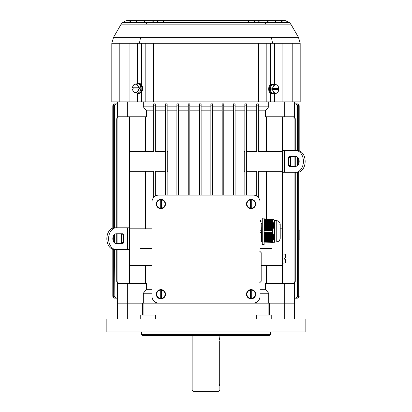 <?xml version="1.0" encoding="UTF-8"?>
<svg xmlns="http://www.w3.org/2000/svg" width="412" height="412" viewBox="0 0 412 412"><rect width="100%" height="100%" fill="white"/><g stroke="black" fill="none" stroke-linecap="round" stroke-linejoin="round"><path stroke-width="0.62" d="M151.966 289.281L146.59 289.281L143.319 293.246L143.319 303.16L294.477 303.16L294.477 283.332L294.477 319.027M143.319 303.16L117.523 303.16L117.523 283.332L117.523 319.027M261.182 265.488L282.344 265.488L282.344 283.332M266.446 265.488L266.446 283.332M151.966 265.488L129.656 265.488L129.656 283.332M126.046 101.898L126.046 116.771L118.939 116.771L117.693 117.317L117.09 118.496L117.075 227.81M117.075 233.758L117.075 243.677M117.075 249.626L117.075 281.365L117.497 282.575L118.939 283.332L118.259 283.332L116.725 281.422L117.075 281.365M143.906 315.056L143.906 303.16L285.954 303.16L285.954 283.332L293.061 283.332L294.307 282.787L294.925 281.365L295.275 281.422L293.741 283.332L294.333 283.332M294.925 118.738L294.503 117.528L293.061 116.771L293.741 116.771L295.275 118.682L294.925 118.738L294.925 150.478M294.925 156.426L294.925 166.34M294.925 172.293L294.925 281.365M271.93 242.9L271.93 248.632L260.034 248.632M295.687 172.293A10.908 7.71 -90 0 0 303.397 161.386A10.908 7.71 -90 0 0 295.687 150.478L297.438 150.478A10.908 7.71 90 0 1 305.153 161.386A10.908 7.71 90 0 1 297.438 172.293L282.344 172.293L282.344 151.472L258.319 151.472L258.319 105.863L256.733 105.863L256.733 151.472L246.422 151.472M153.681 105.863L153.681 103.881L155.267 103.881L155.267 105.863L153.681 105.863L153.681 151.472L129.656 151.472L129.656 228.804L151.966 228.804M167.164 151.472L167.828 151.472L167.828 171.299L167.164 171.299M235.097 110.823L244.836 110.823L244.836 151.472L244.172 151.472L244.172 171.299L244.836 171.299L244.836 195.092L244.836 103.881L246.422 103.881L246.422 195.092M113.64 104.246L114.788 103.881C113.583 103.999 112.924 104.658 112.806 105.863L112.806 228.099L112.806 170.202L112.831 167.334L113.223 167.334M115.329 103.881C114.124 103.994 113.46 104.658 113.336 105.863L113.223 105.863C113.341 104.658 114 103.999 115.211 103.881L114.788 103.881C113.583 103.999 112.924 104.658 112.806 105.863L112.821 161.555M112.816 169.61L112.806 170.202L113.223 170.202M113.171 297.366L112.806 296.223L112.806 249.337L112.806 296.223C112.924 297.423 113.583 298.087 114.788 298.206L115.211 298.206C114.006 298.087 113.341 297.428 113.223 296.223L113.336 296.223C113.455 297.428 114.119 298.087 115.329 298.206M112.816 239.012L112.821 238.27M113.223 163.368L112.831 163.368L112.831 167.334M112.831 163.368L112.806 160.5L113.223 160.5M299.184 239.012L299.179 230.957M298.829 104.715L299.194 105.863L299.194 150.766L299.194 105.863C299.076 104.663 298.417 103.999 297.212 103.881L295.404 103.881C296.614 103.994 297.284 104.653 297.407 105.863L297.407 150.478M299.179 161.828L299.179 161.555M298.777 232.77L299.169 232.77L299.194 229.901L298.777 229.901M299.169 232.77L299.169 236.735L298.777 236.735M298.777 239.604L299.194 239.604L299.169 236.735M112.883 105.318L113.001 105.003M299.138 160.5L298.777 160.5M297.758 103.958L298.072 104.076M282.344 116.771L282.344 151.472M282.344 172.293L282.344 228.804L280.206 228.804M282.344 265.488L282.344 228.804M129.656 265.488L129.656 228.804M129.656 116.771L129.656 151.472M201.133 110.823L210.867 110.823M167.164 110.823L176.903 110.823M212.453 110.823L222.192 110.823M189.808 110.823L199.547 110.823M178.489 110.823L188.222 110.823M223.778 110.823L233.511 110.823M165.578 151.472L155.267 151.472L155.267 105.863M140.07 151.472L140.07 171.299L153.681 171.299L153.681 197.466M151.966 248.632L140.07 248.632L140.07 228.804M165.578 171.299L155.267 171.299L155.267 196.122M167.164 103.881L167.164 105.863L165.578 105.863L165.578 103.881L167.164 103.881L167.164 195.092M165.578 105.863L165.578 195.092M129.656 171.299L140.07 171.299M117.075 118.738L116.725 118.682L116.725 227.81M116.725 233.758L116.725 243.677M116.725 249.626L116.725 281.422M116.725 118.682L118.259 116.771L117.667 116.771L117.667 101.898M282.344 171.299L258.319 171.299L258.319 197.466M295.275 118.682L295.275 150.478M295.275 156.426L295.275 166.34M295.275 172.293L295.275 281.422M244.836 110.823L244.836 103.881M244.836 151.472L244.836 171.299M256.733 196.122L256.733 171.299L246.422 171.299M271.93 151.472L271.93 171.299M113.336 105.863L113.336 227.949M113.336 236.097L113.336 241.339M113.336 249.487L113.336 296.223M113.223 105.863L113.223 227.975M113.223 236.385L113.223 241.051M113.223 249.456L113.223 296.223M114.83 105.863L114.593 105.863C114.716 104.658 115.381 103.994 116.596 103.881L116.833 103.881C115.623 103.994 114.953 104.653 114.83 105.863L114.83 227.81M114.83 234.227L114.83 243.209M114.83 249.626L114.83 296.223C114.948 297.428 115.618 298.092 116.833 298.206L117.523 298.206M114.593 105.863L114.593 227.81M114.593 234.402L114.593 243.034M114.593 249.626L114.83 296.223M116.833 298.206L116.596 298.206C115.386 298.092 114.716 297.433 114.593 296.223M116.833 103.881L117.523 103.881M297.407 157.065L297.407 165.701M297.407 172.293L297.407 296.223C297.284 297.428 296.619 298.092 295.404 298.206L296.671 298.206C297.876 298.087 298.54 297.428 298.664 296.223L298.777 296.223C298.659 297.428 298 298.087 296.789 298.206L296.671 298.206M297.407 105.863L297.17 150.478M297.17 156.895L297.17 165.876M297.17 172.293L297.407 296.223M297.17 105.863C297.052 104.658 296.382 103.994 295.167 103.881M295.167 298.206C296.377 298.092 297.047 297.433 297.17 296.223M189.808 103.881L189.808 105.863L188.222 105.863L188.222 103.881L189.808 103.881L189.808 195.092M188.222 105.863L188.222 195.092M233.511 103.881L233.511 105.863L233.511 103.881L235.097 103.881L235.097 105.863L233.511 105.863L233.511 195.092M235.097 105.863L235.097 195.092M298.777 105.863L298.664 105.863C298.546 104.658 297.881 103.999 296.671 103.881L296.789 103.881C297.994 103.994 298.659 104.658 298.777 105.863L298.777 150.643M298.777 159.053L298.777 163.719M298.777 172.123L298.777 296.223M298.664 105.863L298.664 150.617M298.664 158.764L298.664 164.007M298.664 172.154L298.664 296.223M296.671 103.881L294.477 103.881M178.489 103.881L178.489 105.863L176.903 105.863L176.903 103.881L178.489 103.881L178.489 195.092M176.903 105.863L176.903 195.092M210.867 103.881L210.867 105.863L210.867 103.881L212.453 103.881L212.453 105.863L210.867 105.863L210.867 195.092M212.453 105.863L212.453 195.092M222.192 103.881L222.192 105.863L222.192 103.881L223.778 103.881L223.778 105.863L222.192 105.863L222.192 195.092M223.778 105.863L223.778 195.092M201.133 103.881L201.133 105.863L199.547 105.863L199.547 103.881L201.133 103.881L201.133 195.092M199.547 105.863L199.547 195.092M268.681 303.16L268.681 293.246L265.41 289.281L265.41 283.332L284.285 283.332L284.285 319.027M285.954 283.332L284.285 283.332M118.259 283.332L117.667 283.332M143.319 293.246L151.966 293.246M260.034 293.246L268.681 293.246M265.41 289.281L260.034 289.281M145.554 265.488L145.554 283.332M146.59 289.281L146.59 283.332L127.715 283.332L127.715 303.16L117.667 303.16L117.667 319.027M126.046 319.027L126.046 283.332L118.939 283.332M126.046 283.332L127.715 283.332M293.061 283.332L293.741 283.332M145.554 171.299L145.554 228.804M266.446 171.299L266.446 219.663M114.788 298.206L114.788 298.206C113.583 298.087 112.924 297.428 112.806 296.223L112.806 296.223M112.862 239.604L113.223 239.604M114.242 298.128L113.928 298.01M298.36 297.84L294.477 298.206M297.212 298.206C298.417 298.087 299.076 297.428 299.194 296.223L299.194 296.223C299.061 297.443 298.396 298.108 297.212 298.206M299.117 296.769L298.999 297.078M298.829 297.366L298.612 297.624M155.267 110.823L165.578 110.823M246.422 110.823L256.733 110.823M256.733 105.863L256.733 103.881L258.319 103.881L258.319 105.863M126.046 116.771L127.715 116.771L127.715 101.898M118.939 116.771L118.259 116.771M117.523 101.898L117.667 116.771M294.477 101.898L294.477 116.771L294.333 101.898M285.954 101.898L285.954 116.771L293.061 116.771M293.741 116.771L294.333 116.771M285.954 116.771L284.285 116.771L284.285 101.898M143.319 101.898L143.319 106.857L146.59 110.823L146.59 116.771L127.715 116.771M258.319 110.823L265.41 110.823L268.681 106.857L268.681 101.898M265.41 110.823L265.41 116.771L284.285 116.771M297.212 103.881L297.212 103.881C298.437 104.02 299.097 104.679 299.194 105.863L299.194 105.863M176.903 106.857L167.164 106.857M188.222 106.857L178.489 106.857M199.547 106.857L189.808 106.857M244.836 106.857L235.097 106.857M256.733 106.857L246.422 106.857M268.681 106.857L258.319 106.857M233.511 106.857L223.778 106.857M222.192 106.857L212.453 106.857M210.867 106.857L201.133 106.857M165.578 106.857L155.267 106.857M153.681 106.857L143.319 106.857M146.59 110.823L153.681 110.823M266.446 116.771L266.446 151.472M145.554 116.771L145.554 151.472M219.879 389.912L218.391 391.4L193.609 391.4L192.121 389.912L219.879 389.912L219.879 386.441M219.302 340.837C219.931 335.718 219.931 335.718 219.302 340.837L219.302 382.475C219.931 387.594 219.931 387.594 219.302 382.475L219.333 383.418M219.4 384.097L219.478 384.664M219.586 385.23L219.735 385.9M219.879 335.383L219.864 336.928M219.817 337.093L219.735 337.418M219.586 338.082L219.478 338.654M219.4 339.215L219.333 339.895M151.966 202.035A6.942 6.942 0 0 1 158.908 195.092L253.092 195.092A6.942 6.942 0 0 1 260.034 202.035L260.034 296.223A6.942 6.942 0 0 1 253.092 303.16L158.908 303.16A6.942 6.942 0 0 1 151.966 296.223L151.966 202.035M250.517 289.816L250.517 298.664A4.465 4.465 0 0 0 251.706 298.664L251.706 289.816A4.465 4.465 0 0 0 250.517 289.816L250.517 290.105A4.177 4.177 0 0 0 250.517 298.376L250.517 298.664M255.728 294.24A4.62 4.62 0 0 0 248.802 290.239A4.62 4.62 0 0 0 248.802 298.242A4.62 4.62 0 0 0 255.728 294.24M251.706 298.664L251.706 298.376A4.177 4.177 0 0 0 251.706 290.105L251.706 289.816M250.517 199.593L250.517 208.441A4.465 4.465 0 0 0 251.706 208.441L251.706 199.593A4.465 4.465 0 0 0 250.517 199.593L250.517 199.882A4.177 4.177 0 0 0 250.517 208.153L250.517 208.441M255.728 204.017A4.62 4.62 0 0 0 248.802 200.016A4.62 4.62 0 0 0 248.802 208.019A4.62 4.62 0 0 0 255.728 204.017M251.706 208.441L251.706 208.153A4.177 4.177 0 0 0 251.706 199.882L251.706 199.593M160.294 199.593L160.294 208.441A4.465 4.465 0 0 0 161.483 208.441L161.483 199.593A4.465 4.465 0 0 0 160.294 199.593L160.294 199.882A4.177 4.177 0 0 0 160.294 208.153L160.294 208.441M165.511 204.017A4.62 4.62 0 0 0 158.579 200.016A4.62 4.62 0 0 0 158.579 208.019A4.62 4.62 0 0 0 165.511 204.017M161.483 208.441L161.483 208.153A4.177 4.177 0 0 0 161.483 199.882L161.483 199.593M160.294 289.816L160.294 298.664A4.465 4.465 0 0 0 161.483 298.664L161.483 289.816A4.465 4.465 0 0 0 160.294 289.816L160.294 290.105A4.177 4.177 0 0 0 160.294 298.376L160.294 298.664M165.511 294.24A4.62 4.62 0 0 0 158.579 290.239A4.62 4.62 0 0 0 158.579 298.242A4.62 4.62 0 0 0 165.511 294.24M161.483 298.664L161.483 298.376A4.177 4.177 0 0 0 161.483 290.105L161.483 289.816M264.123 231.281L264.123 244.45L262.264 244.45L262.264 218.113L264.123 218.113L264.123 231.281M276.21 241.973L276.21 220.595C278.424 220.765 279.758 221.944 280.206 224.118L280.206 238.445C279.758 240.623 278.424 241.798 276.21 241.973L274.66 241.973L274.66 220.595L273.728 219.663L272.528 219.663M264.123 220.508L272.389 220.508L264.123 220.415M272.796 242.745L264.123 242.9M273.583 242.745L272.651 242.9M264.123 232.126L272.389 232.126L264.123 232.033M264.123 222.655L273.28 222.655L273.192 222.387L264.123 222.387M264.123 225.874L273.717 225.874L273.728 225.606L264.123 225.606M273.8 242.745L273.434 242.9M264.123 227.486L273.496 227.486L273.553 227.218L264.123 227.218M264.123 229.093L272.996 229.093L273.099 228.825L264.123 228.825M264.123 227.754L273.434 227.754L273.362 228.021L264.123 228.021M264.123 222.923L273.362 222.923L273.434 223.191L264.123 223.191M264.123 239.104L273.496 239.104L273.553 238.836L264.123 238.836M264.123 221.584L272.888 221.584L272.775 221.316L264.123 221.316M264.123 220.775L272.528 220.775L272.651 221.043L264.123 221.043M264.123 228.289L273.28 228.289L273.192 228.557L264.123 228.557M264.123 234.273L273.28 234.273L273.192 234.006L264.123 234.006M264.123 225.338L273.728 225.338L273.717 225.07L264.123 225.07M264.123 224.803L273.702 224.803L273.676 224.535L264.123 224.535M264.123 238.028L273.676 238.028L273.702 237.76L264.123 237.76M264.123 233.202L272.888 233.202L272.775 232.935L264.123 232.935M264.123 239.372L273.434 239.372L273.362 239.64L264.123 239.64M264.123 233.47L272.996 233.47L273.099 233.738L264.123 233.738M264.123 221.852L272.996 221.852L273.099 222.12L264.123 222.12M264.123 235.885L273.645 235.885L273.604 235.618L264.123 235.618M264.123 232.394L272.528 232.394L272.651 232.662L264.123 232.662M264.123 239.908L273.28 239.908L273.192 240.175L264.123 240.175M264.123 235.345L273.553 235.345L273.496 235.077L264.123 235.077M264.123 226.95L273.604 226.95L273.645 226.682L264.123 226.682M264.123 223.458L273.496 223.458L273.553 223.726L264.123 223.726M264.123 234.541L273.362 234.541L273.434 234.809L264.123 234.809M264.123 238.301L273.645 238.301L273.604 238.569L264.123 238.569M264.123 241.787L272.528 241.787L272.651 241.52L264.123 241.52M264.123 230.169L272.528 230.169L272.651 229.901L264.123 229.901M264.123 240.443L273.099 240.443L272.996 240.711L264.123 240.711M264.123 236.153L273.676 236.153L273.702 236.421L264.123 236.421M264.123 229.366L272.888 229.366L272.775 229.633L264.123 229.633M264.123 226.142L273.702 226.142L273.676 226.409L264.123 226.409M264.123 236.689L273.717 236.689L273.728 236.957L264.123 236.957M264.123 240.984L272.888 240.984L272.775 241.252L264.123 241.252M264.123 237.224L273.728 237.224L273.717 237.492L264.123 237.492M264.123 223.999L273.604 223.999L273.645 224.267L264.123 224.267M264.123 230.529L272.342 230.529L272.342 232.033M264.123 232.317L272.389 232.126M264.123 232.857L272.651 232.662M264.123 233.393L272.888 233.202M264.123 233.928L273.099 233.738M264.123 234.464L273.28 234.273M264.123 235L273.434 234.809M264.123 235.54L273.553 235.345M264.123 236.076L273.645 235.885M264.123 236.612L273.702 236.421M264.123 237.147L273.728 236.957M264.123 237.683L273.717 237.492M264.123 238.224L273.676 238.028M264.123 238.759L273.604 238.569M264.123 239.295L273.496 239.104M264.123 239.83L273.362 239.64M264.123 240.366L273.192 240.175M264.123 240.907L272.996 240.711M264.123 241.442L272.775 241.252M264.123 241.978L272.528 241.787M272.528 241.978L272.342 242.9M274.66 241.973L273.856 242.745M264.123 219.663L272.389 219.663M272.342 219.663L272.342 220.415M264.123 220.585L272.389 220.508M264.123 221.12L272.651 221.043M264.123 221.661L272.888 221.584M264.123 222.197L273.099 222.12M264.123 222.732L273.28 222.655M264.123 223.268L273.434 223.191M264.123 223.804L273.553 223.726M264.123 224.344L273.645 224.267M264.123 224.88L273.702 224.803M264.123 225.416L273.728 225.338M264.123 225.951L273.717 225.874M264.123 226.487L273.676 226.409M264.123 227.027L273.604 226.95M264.123 227.563L273.496 227.486M264.123 228.099L273.362 228.021M264.123 228.634L273.192 228.557M264.123 229.17L272.996 229.093M273.146 229.17L272.888 229.366M264.123 229.711L272.775 229.633M272.919 229.711L272.651 229.901M264.123 230.246L272.528 230.169M272.667 230.246L272.342 230.529M264.123 230.437L272.389 230.437M264.123 242.055L272.389 242.055M264.123 242.148L272.342 242.148M261.079 223.701L261.769 223.701L261.79 223.211L261.053 223.211L261.1 224.422M261.023 241.504L261.666 241.504L261.074 223.768M261.79 223.211L262.217 238.805L261.769 223.701M260.034 220.564L261.023 220.564L261.023 221.635L260.034 221.635M260.034 230.21L261.023 230.21L261.023 221.635M261.023 230.21L261.023 232.353L260.034 232.353M260.034 240.927L261.023 240.927L261.023 232.353M261.023 240.927L261.023 242.004L260.034 242.004M262.264 240.886L261.682 240.886L261.1 224.432M290.573 165.954L290.429 162.519L290.681 164.609M290.429 160.253L290.573 156.817L290.681 158.162M290.867 156.498L290.867 166.273L290.867 156.498M295.687 150.478L282.344 150.478M288.678 165.351A0.994 0.7 90 0 0 289.378 166.34L295.687 166.34A4.959 3.507 90 0 0 299.189 161.386A4.959 3.507 90 0 0 295.687 156.426L289.378 156.426A0.994 0.7 90 0 0 288.678 157.42L288.678 165.351L290.429 165.351L290.429 157.42L288.678 157.42M291.13 156.426A0.994 0.7 -90 0 0 290.429 157.42M290.429 165.351A0.994 0.7 -90 0 0 291.13 166.34M116.313 227.81L114.562 227.81A10.908 7.71 90 0 0 106.847 238.718A10.908 7.71 90 0 0 114.562 249.626L116.313 249.626A10.908 7.71 -90 0 1 108.603 238.718A10.908 7.71 -90 0 1 116.313 227.81L129.656 227.81M116.313 249.626L129.656 249.626M123.322 242.683A0.994 0.7 90 0 1 122.621 243.677L116.313 243.677A4.959 3.507 90 0 1 112.811 238.718A4.959 3.507 90 0 1 116.313 233.758L122.621 233.758A0.994 0.7 90 0 1 123.322 234.752L123.322 242.683L121.571 242.683A0.994 0.7 -90 0 1 120.87 243.677M121.571 242.683L121.571 234.752L123.322 234.752M120.87 233.758A0.994 0.7 -90 0 1 121.571 234.752M121.427 243.286L121.571 239.851L121.319 241.942M121.571 237.585L121.427 234.15L121.319 235.494M121.133 233.831L121.133 243.605L121.133 233.831M285.516 259.143L285.331 262.923L285.516 259.143L284.326 259.143L285.331 259.143M284.326 257.953L285.516 257.953L285.516 254.369L285.516 257.953L284.326 257.953L284.326 259.143M285.331 257.953L285.331 254.173L282.539 253.926L282.539 263.165L285.331 262.923M137.057 83.79A4.959 3.507 90 0 1 138.406 83.409A4.959 3.507 90 0 1 141.908 88.369A4.959 3.507 90 0 1 138.406 93.323A4.959 3.507 90 0 1 137.057 92.942M138.406 93.323L139.107 93.323A4.959 3.507 -90 0 0 142.614 88.369A4.959 3.507 -90 0 0 139.107 83.409L138.406 83.409M138.653 88.961A4.378 3.095 90 0 1 135.316 92.726A4.378 3.095 90 0 1 132.525 88.961L139.431 88.961A4.465 3.157 -90 0 0 139.431 87.771L132.525 87.771A4.378 3.095 90 0 1 135.316 84.007A4.378 3.095 90 0 1 135.589 83.991A4.378 3.095 90 0 1 138.653 87.771M132.479 88.966C132.793 91.134 133.74 92.386 135.316 92.726L137.278 92.968A4.62 3.265 -90 0 0 140.827 88.57A4.62 3.265 -90 0 0 137.562 83.749A4.62 3.265 -90 0 0 137.278 83.765L135.316 84.007C133.74 84.347 132.793 85.598 132.479 87.766M133.174 87.771A4.465 3.157 -90 0 0 133.174 88.961M132.535 88.961A4.177 2.956 -90 0 0 135.46 92.545A4.177 2.956 -90 0 0 138.386 88.961L139.431 88.961M139.431 87.771L138.386 87.771A4.177 2.956 -90 0 0 135.46 84.187A4.177 2.956 -90 0 0 132.535 87.771M139.828 91.696A3.893 2.75 -90 0 0 139.828 85.037M271.457 85.681A3.893 2.75 90 0 0 271.457 92.34M272.631 88.415A4.378 3.095 -90 0 1 275.695 84.635A4.378 3.095 -90 0 1 275.968 84.651A4.378 3.095 -90 0 1 278.759 88.415L271.853 88.415A4.465 3.157 90 0 0 271.853 89.605L278.759 89.605A4.378 3.095 -90 0 1 275.968 93.37A4.378 3.095 -90 0 1 272.631 89.605L272.899 89.605A4.177 2.956 90 0 0 275.824 93.189A4.177 2.956 90 0 0 278.749 89.605L278.759 89.605M278.806 88.41C278.491 86.242 277.544 84.99 275.968 84.651L274.006 84.409A4.62 3.265 90 0 0 273.723 84.388A4.62 3.265 90 0 0 270.457 89.213A4.62 3.265 90 0 0 274.006 93.612L275.968 93.37C277.544 93.03 278.491 91.778 278.806 89.61M271.853 89.605L272.631 89.605M278.11 89.605A4.465 3.157 90 0 0 278.11 88.415M278.759 88.415L278.749 88.415A4.177 2.956 90 0 0 275.824 84.831A4.177 2.956 90 0 0 272.899 88.415L271.853 88.415M274.227 93.586A4.959 3.507 -90 0 1 272.878 93.967A4.959 3.507 -90 0 1 269.376 89.007A4.959 3.507 -90 0 1 272.878 84.053A4.959 3.507 -90 0 1 274.227 84.434M272.878 84.053L272.178 84.053A4.959 3.507 90 0 0 268.676 89.007A4.959 3.507 90 0 0 272.178 93.967L272.878 93.967M292.185 43.301L258.54 43.301L258.54 101.898L300.188 101.898L300.188 43.301L292.185 43.301L292.185 101.898M258.54 101.898L111.812 101.898L111.812 43.301L119.815 43.301L119.815 101.898M258.54 43.301L119.815 43.301M128.297 22.66L122.585 22.66L121.154 24.148L146.008 24.148L147.017 22.66L128.297 22.66L131.294 20.868L125.691 20.868L122.585 22.66M139.4 43.301L140.616 37.353L113.532 37.353L111.812 43.301M121.154 24.148L113.532 37.353M126.819 20.605L125.691 20.868L126.664 20.6L285.336 20.6L289.415 22.66L290.846 24.148L265.992 24.148L264.983 22.66L289.415 22.66M141.677 91.737L142.799 89.754L142.537 87.334M147.017 22.66L206 22.66L206 24.148L146.008 24.148M140.616 37.353L206 37.353L206 43.301M155.643 22.66L158.692 20.868L248.312 20.868L248.055 20.6M272.6 43.301L271.384 37.353L298.468 37.353L300.188 43.301M290.846 24.148L298.468 37.353M275.988 22.66L275.376 20.868L286.309 20.868L285.181 20.605M264.983 22.66L206 22.66M206 24.148L265.992 24.148M271.384 37.353L206 37.353M261.182 261.496L261.182 272.45M259.632 251.109L261.182 252.659L261.182 281.288L259.632 282.838M106.857 331.912L305.143 331.912L305.143 319.027L106.857 319.027L106.857 331.912M143.906 303.16L127.715 303.16L127.715 319.027M285.954 319.027L285.954 303.16L294.333 303.16L294.333 319.027M270.442 334.389L141.558 334.389L142.547 335.383L269.453 335.383L270.442 334.389L270.442 331.912M141.558 334.389L141.558 331.912M155.334 319.027L155.334 315.056L140.229 315.056L140.229 319.027M256.666 319.027L256.666 315.056L271.771 315.056L271.771 319.027M246.422 105.863L244.836 105.863M250.517 298.571A4.378 4.378 0 0 1 250.517 289.904M251.706 289.904A4.378 4.378 0 0 1 251.706 298.571M250.517 208.354A4.378 4.378 0 0 1 250.517 199.681M251.706 199.681A4.378 4.378 0 0 1 251.706 208.354M160.294 208.354A4.378 4.378 0 0 1 160.294 199.681M161.483 199.681A4.378 4.378 0 0 1 161.483 208.354M160.294 298.571A4.378 4.378 0 0 1 160.294 289.904M161.483 289.904A4.378 4.378 0 0 1 161.483 298.571M284.517 172.293L284.517 150.478M127.483 249.626L127.483 227.81M270.514 93.375L270.514 101.898M274.624 93.534L274.624 101.898M137.376 93.107L137.376 101.898M141.486 92.01L141.486 101.898M129.94 43.301L129.94 101.898M137.376 43.301L137.376 83.626M136.012 22.66L136.624 20.868L131.294 20.868L132.35 20.6M149.917 20.6L149.216 20.868L134.688 20.6M142.629 22.66L145.74 20.6M141.486 43.301L141.486 84.723M145.168 43.301L145.168 101.898M151.76 22.66L153.784 20.868L159.665 20.6L155.133 20.6M162.879 22.66L163.945 20.6L159.665 20.6M149.216 20.868L154.428 20.6M153.46 43.301L153.46 101.898M206 21.197L206 20.868M274.624 43.301L274.624 84.486M282.06 43.301L282.06 101.898M269.371 22.66L267.012 20.868L278.661 20.6M283.703 22.66L280.706 20.868L279.058 20.6M262.784 20.868L257.572 20.6L262.784 20.868L267.012 20.868L266.26 20.6M270.514 43.301L270.514 84.645M266.832 43.301L266.832 101.898M256.357 22.66L253.308 20.868L248.312 20.868L249.121 22.66M260.24 22.66L258.216 20.868L252.561 20.6M268.094 315.056L268.094 303.16M152.919 319.027L152.919 315.056M142.398 315.056L142.398 303.16M269.603 315.056L269.603 303.16M259.081 319.027L259.081 315.056M192.121 335.383L192.121 389.912M276.21 220.595L274.66 220.595M280.206 238.445L280.206 224.118M280.206 231.281L280.206 238.409L279.897 238.1M279.897 224.468L280.206 224.154M262.264 221.059L261.023 221.059M126.685 20.6L125.691 20.868M279.748 20.6L286.309 20.868M274.248 20.6L266.904 20.6"/></g></svg>

